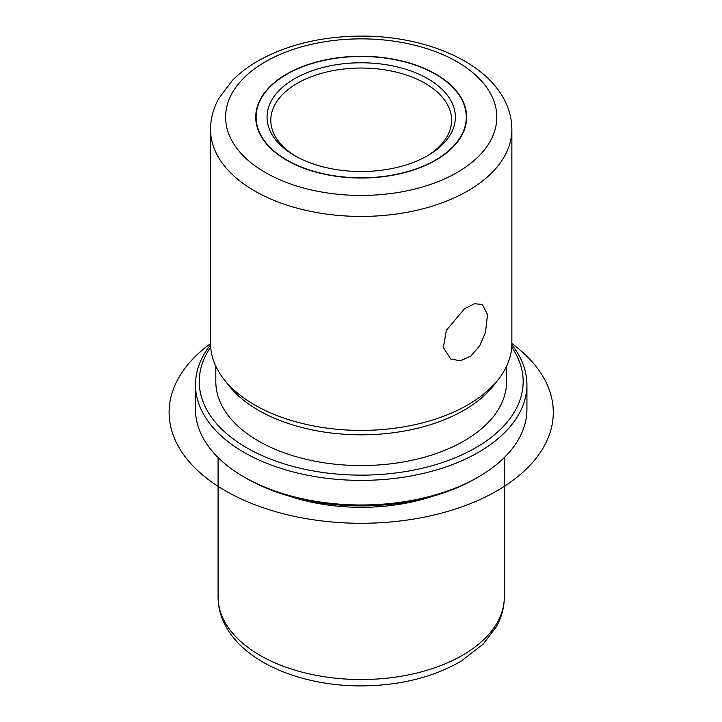 <?xml version="1.0" encoding="UTF-8"?>
<svg xmlns="http://www.w3.org/2000/svg" width="722" height="722" viewBox="0 0 722 722"><rect width="100%" height="100%" fill="white"/><g stroke="black" fill="none" stroke-linecap="round" stroke-linejoin="round"><path stroke-width="1.08" d="M485.5 332.418L479.706 345.775L470.87 356.045L460.446 360.792L450.79 359.069L443.344 347.517L446.34 330.324L464.499 308.736L474.553 303.772L482.332 304.422L487.503 314.657L485.5 332.418M462.396 100.006A105.457 60.892 180 0 1 466.665 117.145A105.457 60.892 180 0 1 376.198 177.413A105.457 60.892 180 0 1 260.01 134.292A105.457 60.892 180 0 1 255.741 117.145A105.457 60.892 180 0 1 346.208 56.876A105.457 60.892 180 0 1 462.396 100.006M432.379 496.375A143.127 82.633 180 0 1 290.027 496.375M511.844 344.818A165.726 95.683 180 0 1 520.228 357.76A165.726 95.683 180 0 1 526.925 384.7L526.925 409.302A165.726 95.683 180 0 1 478.388 476.962L475.726 478.496A161.963 93.508 180 0 1 246.68 478.496L244.018 476.962A165.726 95.683 180 0 1 202.178 436.241A165.726 95.683 180 0 1 195.481 409.302L195.481 384.7A165.726 95.683 180 0 1 210.562 344.818M478.388 476.962A165.726 95.683 180 0 1 244.018 476.962M526.925 384.7A165.726 95.683 180 0 1 384.772 479.408A165.726 95.683 180 0 1 202.178 411.639A165.726 95.683 180 0 1 195.481 384.7M511.727 347.111A161.963 93.508 180 0 1 516.609 355.305A161.963 93.508 180 0 1 406.802 471.349A161.963 93.508 180 0 1 205.797 407.948A161.963 93.508 180 0 1 210.68 347.111M506.591 366.225L506.591 381.631A145.384 83.942 180 0 1 381.875 464.715A145.384 83.942 180 0 1 221.699 405.259A145.384 83.942 180 0 1 215.815 381.631L215.815 366.225M498.731 378.924L493.92 385.142A145.384 83.942 180 0 1 361.199 434.815A145.384 83.942 180 0 1 228.486 385.142L223.667 378.924A150.663 86.983 0 0 0 361.199 430.402A150.663 86.983 0 0 0 498.731 378.924A150.663 86.983 0 0 0 511.862 343.419L511.862 129.446A150.663 86.983 180 0 1 382.633 215.544A150.663 86.983 180 0 1 216.636 153.939A150.663 86.983 180 0 1 210.544 129.446L210.544 343.419A150.663 86.983 0 0 0 216.636 367.904A150.663 86.983 0 0 0 223.667 378.924M295.975 156.358A90.394 52.192 180 0 1 274.459 134.915A90.394 52.192 180 0 1 270.804 120.222A90.394 52.192 180 0 1 348.347 68.563A90.394 52.192 180 0 1 447.938 105.529A90.394 52.192 180 0 1 451.602 120.222A90.394 52.192 180 0 1 426.431 156.358M260.371 134.229A105.087 60.666 180 0 1 256.12 117.145A105.087 60.666 180 0 1 346.262 57.092A105.087 60.666 180 0 1 462.035 100.069A105.087 60.666 180 0 1 466.286 117.145A105.087 60.666 180 0 1 376.144 177.206A105.087 60.666 180 0 1 260.371 134.229M451.557 101.847A94.158 54.367 180 0 1 427.785 155.591A94.158 54.367 180 0 1 294.621 155.591A94.158 54.367 180 0 1 270.849 132.451A94.158 54.367 180 0 1 334.692 64.98A94.158 54.367 180 0 1 451.557 101.847M511.862 343.582A192.088 110.899 180 0 1 488.911 495.22A192.088 110.899 180 0 1 225.372 490.798A192.088 110.899 180 0 1 210.544 343.582M223.865 620.162A143.127 82.633 180 0 1 218.08 596.895C218.125 606.498 220.39 615.713 224.894 624.539C243.892 662.597 301.606 686.243 361.74 685.9C400.132 685.566 433.317 677.281 461.286 661.054L483.117 644.159L496.303 626.822C501.591 617.337 504.263 607.364 504.326 596.895A143.127 82.633 180 0 1 381.559 678.689A143.127 82.633 180 0 1 223.865 620.162M231.094 139.193A135.592 78.283 180 0 1 323.032 42.029A135.592 78.283 180 0 1 491.312 95.105A135.592 78.283 180 0 1 399.374 192.269A135.592 78.283 180 0 1 231.094 139.193M218.08 457.54L218.08 596.895M504.326 457.54L504.326 596.895M511.862 129.446C511.817 119.437 509.443 109.807 504.741 100.584C484.904 60.792 424.346 35.856 361.126 36.1C320.947 36.371 286.129 44.908 256.671 61.695C247.258 67.236 239.099 73.536 232.204 80.584L218.622 98.77C213.297 108.517 210.607 118.751 210.544 129.446M256.12 117.145L256.12 122.289M466.286 117.145L466.286 122.289"/></g></svg>
